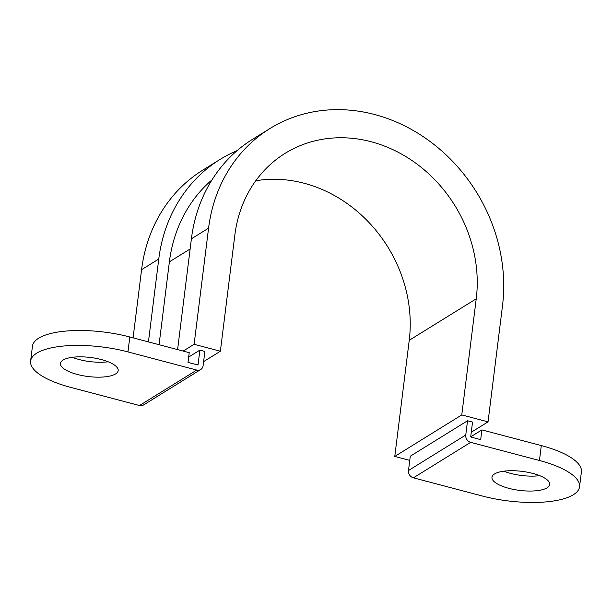 <?xml version="1.0" encoding="UTF-8"?>
<svg xmlns="http://www.w3.org/2000/svg" width="612" height="612" viewBox="0 0 612 612"><rect width="100%" height="100%" fill="white"/><g stroke="black" fill="none" stroke-linecap="round" stroke-linejoin="round"><path stroke-width="0.92" d="M539.685 475.654A29.085 9.593 7.1 0 1 510.66 473.405A29.085 9.593 7.1 0 1 503.829 471.186M508.802 488.33A29.085 9.593 7.1 0 1 491.964 477.284A29.085 9.593 7.1 0 1 532.853 473.428A29.085 9.593 7.1 0 1 549.691 484.474A29.085 9.593 7.1 0 1 508.802 488.33M108.171 361.776A29.085 9.593 7.1 0 1 79.147 359.535A29.085 9.593 7.1 0 1 72.315 357.309M77.288 374.452A29.085 9.593 7.1 0 1 60.45 363.406A29.085 9.593 7.1 0 1 101.34 359.558A29.085 9.593 7.1 0 1 118.177 370.597A29.085 9.593 7.1 0 1 77.288 374.452M470.758 436.341L472.541 422.073L467.537 420.75L465.755 435.025A6.235 5.447 58.2 0 0 470.659 442.346L539.447 460.499L541.306 445.582L481.896 429.899L480.688 439.63L471.309 437.159A0.696 0.604 -121.8 0 1 470.758 436.341M467.537 420.75L410.277 456.223L408.495 470.498A6.235 5.447 58.2 0 0 413.398 477.819L482.187 495.98A69.255 22.843 -172.9 0 0 579.541 486.8A69.255 22.843 -172.9 0 0 539.447 460.499M212.02 179.836A150.973 131.917 58.2 0 0 169.386 261.837L159.066 344.709M199.872 350.118L198.097 364.385A0.696 0.604 -121.8 0 1 197.393 364.874L188.014 362.396L189.223 352.665L129.813 336.983L127.954 351.908A69.255 22.843 -172.9 0 0 30.6 361.088A69.255 22.843 -172.9 0 0 70.694 387.381L139.482 405.534A6.235 5.447 58.2 0 0 143.491 404.999L200.751 369.518A6.235 5.447 58.2 0 0 203.1 365.708L204.875 351.433L199.872 350.118L188.68 357.056M127.954 351.908L196.743 370.061A6.235 5.447 58.2 0 0 200.751 369.518M579.541 486.8L581.4 471.875A69.255 22.843 -172.9 0 0 541.306 445.582M30.6 361.088L32.459 346.163A69.255 22.843 7.1 0 1 129.813 336.983M481.896 429.899L470.835 436.754M237.119 150.621A162.746 142.198 58.2 0 0 220.014 159.464A162.746 142.198 58.2 0 0 158.76 259.029L148.433 341.901M220.014 159.464L202.832 170.105A162.746 142.198 58.2 0 0 141.579 269.67L133.087 337.847M471.271 432.248L488.039 421.859L461.769 414.928L394.778 456.437L409.757 460.392M394.778 456.437L409.237 340.303A133.661 116.785 58.2 0 0 255.778 180.747M461.769 414.928L476.235 298.801A133.661 116.785 58.2 0 0 418.241 165.026A133.661 116.785 58.2 0 0 285.146 153.329A133.661 116.785 58.2 0 0 234.84 235.092L220.374 351.227L203.612 361.615M488.039 421.859L502.506 305.732A162.746 142.198 58.2 0 0 431.888 142.848A162.746 142.198 58.2 0 0 269.831 128.604A162.746 142.198 58.2 0 0 208.577 228.161L194.111 344.296L220.374 351.227M269.831 128.604L252.649 139.245A162.746 142.198 58.2 0 0 191.395 238.81L177.595 349.597M183.172 351.066L194.111 344.296M190.125 248.985L169.386 261.837M198.097 364.385L197.339 364.859M465.755 435.025L408.495 470.498M470.659 442.346L413.398 477.819M196.743 370.061L139.482 405.534M141.579 269.67L158.76 259.029M191.395 238.81L208.577 228.161M476.235 298.801L409.237 340.303"/></g></svg>
